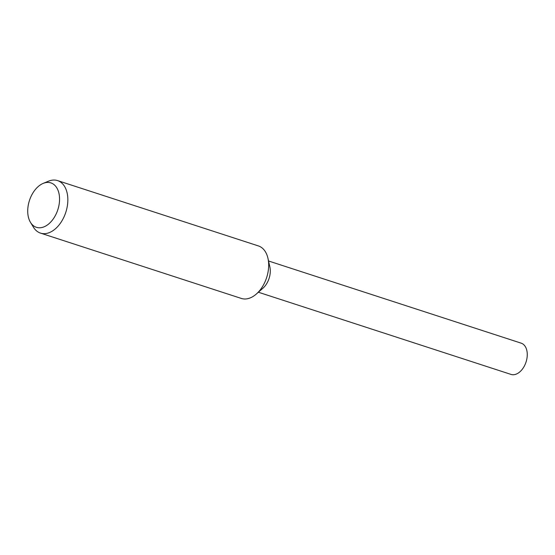 <?xml version="1.0" encoding="UTF-8"?>
<svg xmlns="http://www.w3.org/2000/svg" width="555" height="555" viewBox="0 0 555 555"><rect width="100%" height="100%" fill="white"/><g stroke="black" fill="none" stroke-linecap="round" stroke-linejoin="round"><path stroke-width="0.83" d="M43.179 183.393L48.486 181.201A27.604 17.635 108 0 1 57.567 180.597L258.394 245.927A27.604 17.635 108 0 1 267.975 258.394A27.604 17.635 108 0 1 268.641 263.556A27.604 17.635 108 0 1 256.396 293.983A27.604 17.635 108 0 1 241.314 298.43L40.487 233.107A27.604 17.635 108 0 1 33.494 227.279L30.497 222.382A23.359 14.923 108 0 1 27.75 212.399A23.359 14.923 108 0 1 43.179 183.393A23.359 14.923 108 0 1 59.531 197.802A23.359 14.923 108 0 1 48.812 223.866A23.359 14.923 108 0 1 30.497 222.382M267.975 258.394L269.876 266.983A16.428 10.489 108 0 1 270.271 270.056A16.428 10.489 108 0 1 262.987 288.163L256.396 293.983M57.567 180.597A27.604 17.635 108 0 1 67.814 198.225A27.604 17.635 108 0 1 59.35 224.615A27.604 17.635 108 0 1 40.487 233.107M268.551 260.989L521.152 343.156A16.428 10.489 108 0 1 527.25 353.646A16.428 10.489 108 0 1 522.213 369.352A16.428 10.489 108 0 1 510.995 374.403L258.387 292.228"/></g></svg>
